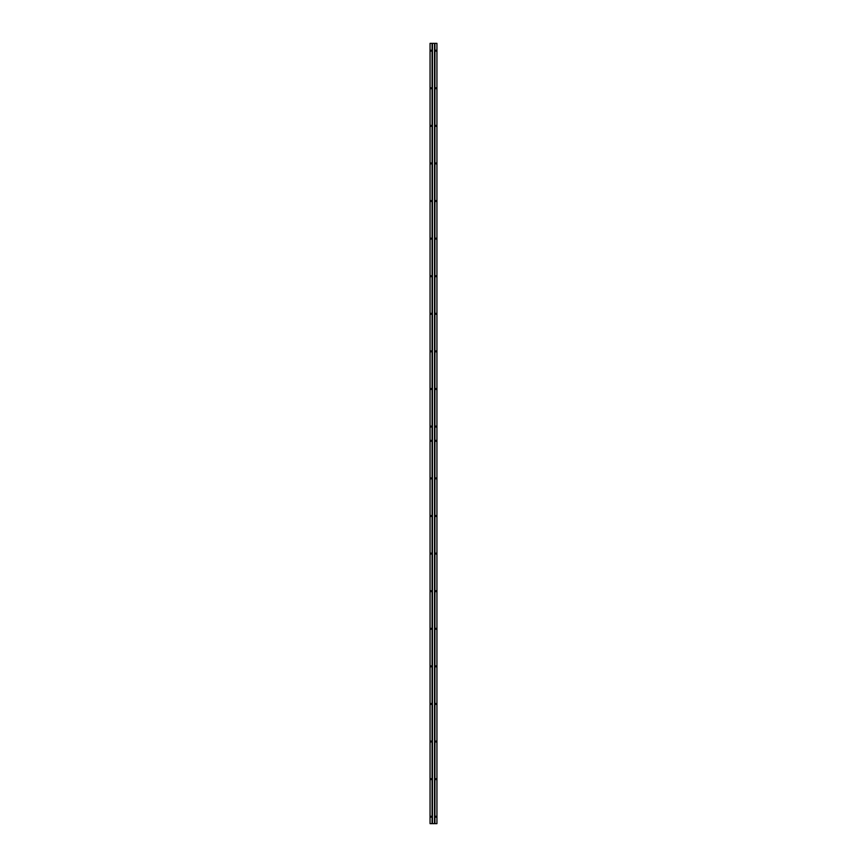 <?xml version="1.0" encoding="UTF-8"?>
<svg xmlns="http://www.w3.org/2000/svg" width="867" height="867" viewBox="0 0 867 867"><rect width="100%" height="100%" fill="white"/><g stroke="black" fill="none" stroke-linecap="round" stroke-linejoin="round"><path stroke-width="1.3" d="M434.931 823.65L434.931 43.35L436.935 43.35L436.935 823.65L434.54 823.65L434.54 43.35L430.065 43.35L430.065 823.65L432.069 823.65L432.069 43.35M434.931 43.35L434.54 823.65L432.46 823.65L432.46 43.35L432.069 823.65M430.617 313.377L431.04 314.255L431.463 313.377L430.617 313.377M430.617 275.793L431.04 276.66L431.463 275.793L430.617 275.793M430.617 388.557L431.04 389.435L431.463 388.557L430.617 388.557M430.617 350.962L431.04 351.839L431.463 350.962L430.617 350.962M430.617 163.018L431.04 163.896L431.463 163.018L430.617 163.018M430.617 125.433L431.04 126.3L431.463 125.433L430.617 125.433M430.617 238.197L431.04 239.075L431.463 238.197L430.617 238.197M430.617 200.613L431.04 201.48L431.463 200.613L430.617 200.613M430.617 426.141L431.04 427.019L431.463 426.141L430.617 426.141M430.617 87.838L431.04 88.716L431.463 87.838L430.617 87.838M430.617 50.253L431.04 51.131L431.463 50.253L430.617 50.253M430.617 553.168L431.04 554.046L431.463 553.168L430.617 553.168M430.617 590.763L431.04 591.63L431.463 590.763L430.617 590.763M430.617 477.988L431.04 478.866L431.463 477.988L430.617 477.988M430.617 515.583L431.04 516.45L431.463 515.583L430.617 515.583M430.617 703.527L431.04 704.405L431.463 703.527L430.617 703.527M430.617 741.112L431.04 741.989L431.463 741.112L430.617 741.112M430.617 628.347L431.04 629.225L431.463 628.347L430.617 628.347M430.617 665.943L431.04 666.81L431.463 665.943L430.617 665.943M430.617 440.403L431.04 441.281L431.463 440.403L430.617 440.403M430.617 778.707L431.04 779.585L431.463 778.707L430.617 778.707M430.617 816.291L431.04 817.169L431.463 816.291L430.617 816.291M435.537 275.793L435.96 276.66L436.383 275.793L435.537 275.793M435.537 238.197L435.96 239.075L436.383 238.197L435.537 238.197M435.537 350.962L435.96 351.839L436.383 350.962L435.537 350.962M435.537 313.377L435.96 314.255L436.383 313.377L435.537 313.377M435.537 125.433L435.96 126.3L436.383 125.433L435.537 125.433M435.537 87.838L435.96 88.716L436.383 87.838L435.537 87.838M435.537 200.613L435.96 201.48L436.383 200.613L435.537 200.613M435.537 163.018L435.96 163.896L436.383 163.018L435.537 163.018M435.537 426.141L435.96 427.019L436.383 426.141L435.537 426.141M435.537 388.557L435.96 389.435L436.383 388.557L435.537 388.557M435.537 50.253L435.96 51.131L436.383 50.253L435.537 50.253M435.537 590.763L435.96 591.63L436.383 590.763L435.537 590.763M435.537 628.347L435.96 629.225L436.383 628.347L435.537 628.347M435.537 515.583L435.96 516.45L436.383 515.583L435.537 515.583M435.537 553.168L435.96 554.046L436.383 553.168L435.537 553.168M435.537 741.112L435.96 741.989L436.383 741.112L435.537 741.112M435.537 778.707L435.96 779.585L436.383 778.707L435.537 778.707M435.537 665.943L435.96 666.81L436.383 665.943L435.537 665.943M435.537 703.527L435.96 704.405L436.383 703.527L435.537 703.527M435.537 440.403L435.96 441.281L436.383 440.403L435.537 440.403M435.537 477.988L435.96 478.866L436.383 477.988L435.537 477.988M435.537 816.291L435.96 817.169L436.383 816.291L435.537 816.291"/></g></svg>
